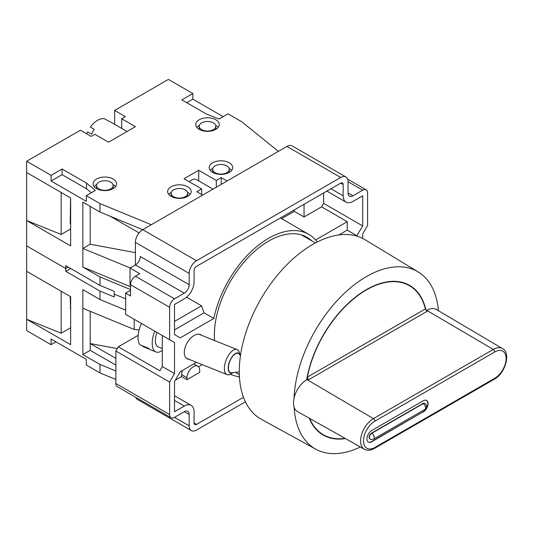 <?xml version="1.0" encoding="UTF-8"?>
<svg xmlns="http://www.w3.org/2000/svg" width="533" height="533" viewBox="0 0 533 533"><rect width="100%" height="100%" fill="white"/><g stroke="black" fill="none" stroke-linecap="round" stroke-linejoin="round"><path stroke-width="0.8" d="M240.097 355.225A10.713 5.004 111.9 0 0 230.016 360.428A10.713 5.004 111.9 0 0 228.47 370.382A10.713 5.004 111.9 0 0 233.081 372.634M233.108 372.634L230.889 373.973A13.478 6.296 -68.1 0 1 227.045 374.619A13.478 6.296 -68.1 0 1 226.625 358.842A13.478 6.296 -68.1 0 1 237.118 349.608A13.478 6.296 -68.1 0 1 239.444 352.739L240.11 355.245M162.298 350.454A19.008 8.881 -68.1 0 1 155.982 351.953L150.313 349.675A19.008 8.881 -68.1 0 1 148.454 348.249L139.946 344.824A19.008 8.881 -68.1 0 1 141.218 324.004A19.008 8.881 -68.1 0 1 141.452 323.484M239.284 371.914L231.702 372.794A10.367 4.844 -68.1 0 1 230.156 360.515A10.367 4.844 -68.1 0 1 239.21 354.152L240.47 355.678M162.298 348.535L158.048 346.823A13.478 6.296 -68.1 0 1 157.042 332.479M155.982 351.953A19.008 8.881 -68.1 0 1 154.777 331.173M142.951 346.037L142.744 346.503L149.46 349.208M115.861 379.463L99.971 372.907L86.286 365.005L86.286 359.362L51.088 339.041L51.088 344.691L26.65 330.58L26.65 245.913L65.752 268.485L26.65 245.913L26.65 161.246L51.088 175.357L51.088 181L86.286 201.321L86.286 195.678L99.971 203.579L99.971 212.047L82.862 202.167L82.862 248.451L90.197 244.221L90.197 206.398M130.525 289.552L99.971 276.953L99.971 285.421L114.229 291.298L114.229 294.123L125.635 298.826L114.229 294.123L114.229 296.948L99.971 291.065L99.971 299.533L125.635 310.113M115.861 358.376L90.197 343.558L117.267 348.602M90.197 311.305L90.197 350.334L82.862 354.565L82.862 308.281L134.189 329.447L139.126 329.92M26.65 271.31L70.642 296.708L70.642 344.684L26.65 319.287L61.148 333.238L70.642 327.755M70.642 311.165L70.196 296.448M61.148 333.238L61.148 291.231M99.971 372.907L99.971 364.445L82.862 354.565M99.971 299.533L82.862 289.652L82.862 308.281M70.642 268.485L65.752 271.31L99.971 291.065M65.752 271.31L65.752 268.485L68.197 267.08L65.752 268.485L65.752 265.667L99.971 285.421M115.861 370.995L99.971 364.445M51.088 344.691L55.978 341.866M90.197 350.334L115.861 365.145M134.189 319.287L134.189 329.447M196.564 179.641L212.993 189.122L196.564 179.641A10.367 5.99 120 0 0 189.255 181.746M110.078 121.724L127.034 131.511L110.078 121.724A17.283 9.98 120 0 0 108.585 121.118L104.675 118.866A17.283 9.98 -60 0 0 90.383 127.114L94.294 129.372A17.283 9.98 120 0 0 91.529 134.163L87.619 131.904A17.283 9.98 -60 0 0 86.799 133.883M215.085 172.679A8.295 4.79 0 0 0 224.126 173.711A8.295 4.79 0 0 0 229.25 169.287A8.295 4.79 0 0 0 226.818 165.903A8.295 4.79 0 0 0 217.777 164.864A8.295 4.79 0 0 0 212.66 169.287A8.295 4.79 0 0 0 215.085 172.679M98.991 188.902A8.295 4.79 0 0 0 108.032 189.941A8.295 4.79 0 0 0 113.156 185.517A8.295 4.79 0 0 0 110.724 182.133A8.295 4.79 0 0 0 101.683 181.093A8.295 4.79 0 0 0 96.566 185.517A8.295 4.79 0 0 0 98.991 188.902M201.647 129.639A8.295 4.79 0 0 0 210.688 130.678A8.295 4.79 0 0 0 215.805 126.248A8.295 4.79 0 0 0 213.38 122.863A8.295 4.79 0 0 0 204.339 121.824A8.295 4.79 0 0 0 199.215 126.248A8.295 4.79 0 0 0 201.647 129.639M173.538 196.664A8.295 4.79 0 0 0 182.579 197.703A8.295 4.79 0 0 0 187.703 193.279A8.295 4.79 0 0 0 185.271 189.888A8.295 4.79 0 0 0 176.23 188.855A8.295 4.79 0 0 0 171.106 193.279A8.295 4.79 0 0 0 173.538 196.664M187.716 186.783A11.753 6.782 0 0 0 174.911 185.317A11.753 6.782 0 0 0 167.655 191.587A11.753 6.782 0 0 0 171.093 196.384A11.753 6.782 0 0 0 183.905 197.85A11.753 6.782 0 0 0 191.154 191.587A11.753 6.782 0 0 0 187.716 186.783M190.094 194.405A11.753 6.782 0 0 0 187.716 192.433A11.753 6.782 0 0 0 187.536 192.326M171.273 192.326A11.753 6.782 0 0 0 168.714 194.405M229.263 162.798A11.753 6.782 0 0 0 216.458 161.326A11.753 6.782 0 0 0 209.203 167.595A11.753 6.782 0 0 0 212.647 172.392A11.753 6.782 0 0 0 225.452 173.865A11.753 6.782 0 0 0 232.708 167.595A11.753 6.782 0 0 0 229.263 162.798M231.642 170.42A11.753 6.782 0 0 0 229.263 168.441A11.753 6.782 0 0 0 229.083 168.341M212.82 168.341A11.753 6.782 0 0 0 210.269 170.42M113.169 179.028A11.753 6.782 0 0 0 100.364 177.556A11.753 6.782 0 0 0 93.108 183.825A11.753 6.782 0 0 0 96.553 188.622A11.753 6.782 0 0 0 109.358 190.094A11.753 6.782 0 0 0 116.614 183.825A11.753 6.782 0 0 0 113.169 179.028M115.548 186.643A11.753 6.782 0 0 0 113.169 184.671A11.753 6.782 0 0 0 112.989 184.571M96.726 184.571A11.753 6.782 0 0 0 94.174 186.643M215.818 119.758A11.753 6.782 0 0 0 203.013 118.286A11.753 6.782 0 0 0 195.758 124.555A11.753 6.782 0 0 0 199.202 129.352A11.753 6.782 0 0 0 212.007 130.825A11.753 6.782 0 0 0 219.263 124.555A11.753 6.782 0 0 0 215.818 119.758M218.197 127.38A11.753 6.782 0 0 0 215.818 125.402A11.753 6.782 0 0 0 215.645 125.302M199.382 125.302A11.753 6.782 0 0 0 196.824 127.38M121.724 128.446L121.724 118.772L135.409 126.674L108.525 142.198L94.841 134.296L91.176 136.408L80.416 130.205L26.65 161.246M223.154 116.654L192.846 99.158L192.846 93.515L168.408 79.404L114.635 110.444L114.635 124.356M70.642 228.977L61.148 234.46L26.65 220.509L70.642 245.913L70.642 197.936L26.65 172.532M61.148 234.46L61.148 192.453M70.642 223.334L70.196 223.594L70.589 197.903M139.08 232.928L110.238 216.278M130.199 267.972L82.862 248.451L82.862 267.08L130.525 286.734M135.409 252.642L90.197 244.221M99.971 276.953L82.862 267.08M362.713 238.424L362.713 233.914L367.597 225.452L367.597 192.993A6.916 3.991 120 0 0 366.164 189.828A6.916 3.991 120 0 0 362.713 190.174L352.933 195.818A6.916 3.991 -60 0 1 349.475 196.157A6.916 3.991 -60 0 1 348.049 192.993L348.049 181.706A10.367 5.99 120 0 0 345.897 176.963A10.367 5.99 120 0 0 340.714 177.476L196.51 260.724A10.367 5.99 120 0 0 189.182 273.429L135.409 242.382A10.367 5.99 -60 0 1 142.744 229.683L99.971 212.047M99.971 203.579L151.299 224.746L202.627 195.111L196.757 191.727L201.647 188.902L201.647 194.545M216.311 187.21L216.311 180.434L221.202 177.616L227.065 181L278.393 151.365L241.729 121.737L228.044 113.835L218.996 119.052L206.291 113.975L181.846 99.864L192.846 93.515M121.724 118.772L125.388 116.654L114.635 110.444M86.286 195.678L95.327 190.454L86.533 183.119L62.088 169.008L51.088 175.357M216.311 180.434L198.716 170.274L184.052 178.742L201.647 188.902M221.202 184.385L221.202 177.616M198.716 180.88L198.716 170.274M91.33 192.766L86.533 188.762L62.088 174.651L51.088 181M62.088 174.651L62.088 169.008M86.533 188.762L86.533 183.119M192.846 99.158L186.737 102.689M94.294 129.372L93.915 129.153M311.772 240.876A76.732 44.299 120 0 0 306.981 237.312A76.732 44.299 120 0 0 268.612 241.116A76.732 44.299 120 0 0 214.572 340.527M189.288 359.409A13.825 7.982 -60 0 1 187.743 359.062A13.825 7.982 -60 0 1 184.891 348.209A13.825 7.982 -60 0 1 194.072 335.517A13.825 7.982 -60 0 1 200.395 334.544A13.825 7.982 -60 0 1 201.707 335.35M426.786 310.379A19.001 10.973 -60 0 1 436.347 309.473L502.426 348.569A18.182 10.5 -60 0 0 493.278 349.441L426.786 310.379L426.38 310.612M306.948 379.569L373.44 418.625L493.278 349.441A2.072 1.199 60 0 1 494.731 351.973L374.892 421.157A2.072 1.199 60 0 0 373.44 418.625A18.182 10.5 -60 0 0 364.345 428.226A18.182 10.5 -60 0 0 364.405 449.252L297.501 411.576A19.001 10.973 -60 0 1 297.447 389.596A19.001 10.973 -60 0 1 306.948 379.569L307.508 379.243L308.474 379.809L307.368 377.078L425.381 308.94L427.186 311.272L308.474 379.809M309.653 418.418A86.066 49.689 120 0 0 323.344 434.741A86.066 49.689 120 0 0 345.024 438.339M425.381 308.94A86.066 49.689 120 0 0 409.411 285.675A86.066 49.689 120 0 0 366.378 289.939A86.066 49.689 120 0 0 307.368 377.078M425.934 310.066A86.413 49.889 120 0 0 409.584 285.375A86.413 49.889 120 0 0 366.378 289.652A86.413 49.889 120 0 0 306.662 379.736M438.439 310.712A102.369 59.103 120 0 0 418.185 271.93A102.369 59.103 120 0 0 366.378 276.627A102.369 59.103 120 0 0 294.069 398.078M418.185 271.93L365.092 239.737A103.695 59.869 120 0 0 312.604 244.5A103.695 59.869 120 0 0 244.694 336.456A103.695 59.869 120 0 0 261.403 419.331L315.829 449.219A102.369 59.103 120 0 0 360.361 446.974M369.962 439.005A3.458 1.999 -60 0 1 369.835 438.945A3.458 1.999 -60 0 1 369.309 436.174A3.458 1.999 -60 0 1 371.568 433.129L422.889 403.494A3.458 1.999 120 0 1 424.621 403.328A3.458 1.999 120 0 1 424.734 403.401M368.236 442.004A6.916 3.991 -60 0 0 371.568 441.597L422.889 411.962A6.916 3.991 120 0 0 427.373 405.979A6.916 3.991 120 0 0 426.467 400.403M423.135 412.102A6.916 3.991 120 0 0 427.653 406.013A6.916 3.991 120 0 0 426.593 400.47A6.916 3.991 120 0 0 423.135 400.816L371.807 430.444A6.916 3.991 -60 0 0 367.297 436.54A6.916 3.991 -60 0 0 368.356 442.077A6.916 3.991 -60 0 0 371.807 441.737L422.889 411.962M309.233 418.185A86.413 49.889 120 0 0 323.171 435.041A86.413 49.889 120 0 0 345.451 438.579M294.136 407.165A102.369 59.103 120 0 0 315.829 449.219M189.182 273.429L189.182 284.715A6.916 3.991 -60 0 1 184.291 293.183L174.518 298.826A6.916 3.991 120 0 0 169.627 307.294L169.627 339.748L174.518 342.572L174.518 373.613L169.627 382.081L169.627 414.534A6.916 3.991 120 0 0 171.06 417.699A6.916 3.991 120 0 0 174.518 417.359L184.291 411.716A6.916 3.991 -60 0 1 187.749 411.369A6.916 3.991 -60 0 1 189.182 414.534L189.182 425.827A10.367 5.99 120 0 0 191.327 430.571L137.561 399.53A10.367 5.99 -60 0 1 135.828 397.358M171.06 417.699L117.293 386.658A6.916 3.991 -60 0 1 115.861 383.494L169.627 414.534M174.518 342.572L162.298 335.517L162.298 366.557L159.853 370.795L118.306 346.803L115.861 351.034L115.861 383.494M118.306 346.803L137.854 335.517A22.466 12.972 120 0 0 138.14 335.35M135.409 242.382L135.409 264.961A6.916 3.991 120 0 0 140.299 256.493L189.182 284.715M340.714 177.476L286.947 146.428L142.744 229.683L196.51 260.724M286.947 146.428A10.367 5.99 -60 0 1 292.131 145.915L345.897 176.963M130.525 285.282L130.032 284.995L130.032 268.066L139.813 273.709L135.409 276.247A6.916 3.991 120 0 0 130.525 284.715L130.525 296.002L125.635 293.183L130.525 290.358M130.032 268.066L135.409 264.961L184.291 293.183M191.327 430.571A10.367 5.99 120 0 0 196.51 430.058L245.407 401.829M174.518 373.613L162.298 366.557M169.627 382.081L115.861 351.034M169.627 339.748L125.635 314.35L125.635 293.183M235.133 372.4A76.732 44.299 120 0 0 235.733 372.587M317.228 242.002A80.19 46.298 120 0 0 308.707 234.32A80.19 46.298 120 0 0 253.935 248.998A80.19 46.298 120 0 0 213.84 318.454L180.207 337.875L174.518 334.584L174.518 304.47L184.291 298.826A13.825 7.982 -60 0 0 194.072 281.89L194.072 270.604A3.458 1.999 120 0 1 196.51 266.373L340.714 183.119L343.159 184.531A3.458 1.999 120 0 0 342.439 182.946A3.458 1.999 120 0 0 340.714 183.119M356.604 236.032L362.713 225.932L362.713 195.818L352.933 201.461A13.825 7.982 -60 0 1 346.024 202.147A13.825 7.982 -60 0 1 343.159 195.818L343.159 184.531M196.517 362.32L180.207 371.741L174.518 381.595L174.518 411.716L184.291 406.066A13.825 7.982 -60 0 1 191.207 405.386A13.825 7.982 -60 0 1 194.072 411.716L194.072 423.002A3.458 1.999 120 0 0 194.785 424.588A3.458 1.999 120 0 0 196.51 424.415L243.481 397.298M230.449 374.226A80.19 46.298 120 0 0 239.43 376.751M186.983 379.683L186.983 377.704A8.988 5.19 -60 0 1 190.907 368.663A8.988 5.19 -60 0 1 197.83 366.258A8.988 5.19 -60 0 1 199.688 370.368L199.688 372.347L186.983 379.683L181.606 376.578L181.606 374.606A8.988 5.19 120 0 1 182.459 370.442M239.284 376.731L239.284 377.144L238.358 376.611M198.529 366.811L202.28 364.645M175.317 380.209L181.606 376.578M174.518 321.406L201.514 305.815L204.066 312.811L213.84 318.454M174.518 329.867L204.066 312.811M186.577 297.194L201.514 305.815M315.576 239.963L347.243 221.681L321.579 206.864L304.05 216.984L294.276 211.341L281.591 218.663M294.276 211.341L294.276 209.929M304.05 216.984L304.05 204.286M323.604 192.993L323.604 203.359L321.579 206.864M362.713 225.932L323.604 203.359M347.243 221.681L347.243 230.149L357.017 235.793M338.935 234.946L347.243 230.149M70.223 308.261A17.283 8.095 112 0 0 70.642 309.047M70.196 209.416A17.283 8.095 112 0 0 70.642 210.269M371.568 433.129L371.807 433.269A3.458 1.999 60 0 1 374.253 437.5A3.458 1.999 -120 0 1 373.54 439.085A3.458 3.458 0 0 1 370.082 439.085A3.458 1.999 -60 0 1 369.549 436.314A3.458 1.999 -60 0 1 371.807 433.269L423.135 403.634A3.458 1.999 -60 0 1 424.861 403.468L424.621 403.328M424.861 403.468A3.458 3.458 0 0 1 424.861 409.451A3.458 1.999 60 0 0 425.581 407.872A3.458 1.999 -120 0 0 423.135 403.634L422.889 403.494M374.892 421.157A16.11 9.301 120 0 0 363.499 440.891A16.11 9.301 120 0 0 374.892 447.467L494.731 378.277A2.072 1.199 60 0 1 494.298 379.23C505.411 373.386 511.194 352.719 502.426 348.569M494.731 378.277A16.11 9.301 120 0 0 506.123 358.549A16.11 9.301 120 0 0 494.731 351.973M374.892 447.467A2.072 1.199 60 0 1 374.459 448.413L494.298 379.23M135.409 276.247L174.518 298.826M169.627 307.294L130.525 284.715M174.518 417.359L189.182 425.827M189.182 414.534L184.291 411.716M348.049 192.993L352.933 195.818M362.713 190.174L348.049 181.706M186.983 377.704L181.606 374.606M196.51 424.415L194.072 423.002M174.518 400.423L184.291 406.066M343.159 195.818L330.94 188.762M237.118 349.608L198.849 334.198M227.045 374.619L186.43 358.256M229.25 169.287L229.25 172.399M113.156 185.517L113.156 188.629M215.805 126.248L215.805 129.366M187.703 193.279L187.703 196.391M171.106 193.279L171.106 196.391M199.215 126.248L199.215 129.366M96.566 185.517L96.566 188.629M212.66 169.287L212.66 172.399M319.487 432.516L323.344 434.741M239.337 374.666L235.359 372.374M424.861 409.451L373.54 439.085M364.405 449.252C367.324 450.811 370.675 450.532 374.459 448.413M405.546 283.443L409.411 285.675M315.376 242.961L301.498 234.946M366.164 189.828L347.629 179.128M197.83 366.258L193.765 363.912M174.518 395.746L191.207 405.386M326.889 191.1L346.024 202.147M308.707 234.32L280.371 217.957"/></g></svg>
